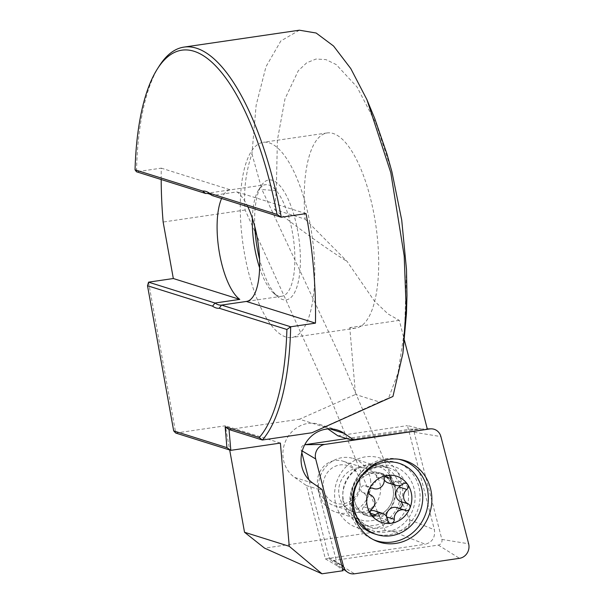 <?xml version="1.0" encoding="UTF-8"?>
<svg xmlns="http://www.w3.org/2000/svg" width="604" height="604" viewBox="0 0 604 604"><rect width="100%" height="100%" fill="white"/><g stroke="black" fill="none" stroke-linecap="round" stroke-linejoin="round"><path stroke-width="0.45" stroke-dasharray="3.02 2.27" d="M370.433 510.848A8.456 7.799 107.4 0 0 367.572 512.335A3.526 3.246 -72.6 0 1 362.415 510.055A3.526 3.246 -72.6 0 1 363.797 506.809A8.456 7.799 107.4 0 0 367.119 499.017A8.456 7.799 107.4 0 0 362.559 492.373A3.526 3.246 -72.6 0 1 364.982 485.767A3.526 3.246 -72.6 0 1 365.307 485.888A8.456 7.799 107.4 0 0 366.092 486.19A8.456 7.799 107.4 0 0 376.458 476.979A8.456 7.799 107.4 0 0 376.451 476.949A3.526 3.246 -72.6 0 1 380.769 473.098A3.526 3.246 -72.6 0 1 382.974 475.982A8.456 7.799 107.4 0 0 382.981 476.02A8.456 7.799 107.4 0 0 384.265 479.848M374.17 533.762A37.342 34.451 107.4 0 0 419.939 493.068A37.342 34.451 107.4 0 0 396.549 462.505A37.342 34.451 107.4 0 0 350.781 503.2A37.342 34.451 107.4 0 0 354.442 516.518M388.274 482.943A8.456 7.799 107.4 0 0 395.363 481.486A3.526 3.246 -72.6 0 1 400.286 485.427M376.451 476.949A3.526 3.246 -72.6 0 1 376.451 476.941L384.235 479.395M398.595 508.183A3.526 3.246 -72.6 0 1 397.628 507.934A8.456 7.799 107.4 0 0 396.843 507.639M386.454 516.428A8.456 7.799 107.4 0 0 386.477 516.85A8.456 7.799 107.4 0 0 386.484 516.881A3.526 3.246 -72.6 0 1 382.166 520.731A3.526 3.246 -72.6 0 1 379.961 517.832A8.456 7.799 107.4 0 0 379.954 517.809A8.456 7.799 107.4 0 0 374.661 510.886M395.114 489.18A28.184 26.002 107.4 0 0 377.455 466.114A28.184 26.002 107.4 0 0 342.921 496.828A28.184 26.002 107.4 0 0 360.573 519.893A28.184 26.002 107.4 0 0 395.114 489.18M370.728 481.524A28.184 26.002 107.4 0 0 353.076 458.459A28.184 26.002 107.4 0 0 318.534 489.172A28.184 26.002 107.4 0 0 336.186 512.237A28.184 26.002 107.4 0 0 370.728 481.524M359.788 481.698A19.728 18.203 107.4 0 0 339.856 464.959A19.728 18.203 107.4 0 0 323.246 487.043A19.728 18.203 107.4 0 0 343.178 503.781A19.728 18.203 107.4 0 0 359.788 481.698M382.974 475.982A3.526 3.246 -72.6 0 1 382.981 475.997L385.088 476.654M269.195 142.846A98.641 34.775 81.7 0 1 313.008 243.11A98.641 34.775 81.7 0 1 291.815 337.515A98.641 34.775 81.7 0 1 285.835 336.979A98.641 34.775 -98.3 0 1 242.023 236.723A98.641 34.775 -98.3 0 1 263.223 142.31A98.641 34.775 -98.3 0 1 269.195 142.846M299.365 30.2L280.83 40.974L266.002 66.666L256.126 105.323L251.936 153.877C245.737 172.14 243.472 190.849 245.141 210.018L329.61 396.322L385.231 530.493L391.717 531.052C398.693 531.814 411.951 530.282 409.497 519.742L339.682 355.462L261.909 189.528L276.307 190.653L274.488 209.528L305.133 219.146A98.641 34.775 -98.3 0 1 327.157 132.948A98.641 34.775 -98.3 0 1 333.129 133.484A98.641 34.775 81.7 0 1 376.941 233.74A98.641 34.775 81.7 0 1 355.748 328.153A98.641 34.775 81.7 0 1 349.776 327.617L355.507 394.465L299.493 419.221L324.227 426.99L311.943 432.743M254.79 226.591A60.596 21.359 81.7 0 1 261.419 185.541A60.596 21.359 81.7 0 1 272.404 180.286A60.596 21.359 81.7 0 1 299.826 246.923A60.596 21.359 81.7 0 1 282.627 299.539A60.596 21.359 81.7 0 1 277.689 296.617A60.596 21.359 81.7 0 1 259.561 259.199M259.614 267.851A56.368 19.872 81.7 0 0 273.763 293.234A56.368 19.872 81.7 0 0 278.361 295.952A56.368 19.872 -98.3 0 0 281.774 296.262A56.368 19.872 -98.3 0 0 293.884 242.31A56.368 19.872 -98.3 0 0 268.848 185.02A56.368 19.872 81.7 0 0 265.435 184.718L230.207 189.875A56.368 19.872 -98.3 0 0 221.593 198.497M247.776 206.719A56.368 19.872 -98.3 0 0 236.949 191.906L212.155 195.537M402.581 487.919A36.64 33.801 -72.6 0 1 371.747 528.945A36.64 33.801 -72.6 0 1 334.729 497.862A36.64 33.801 107.4 0 1 365.563 456.835A36.64 33.801 107.4 0 1 402.581 487.919M380.543 487.013A22.544 20.8 -72.6 0 1 352.91 511.58A22.544 20.8 -72.6 0 1 338.791 493.128A22.544 20.8 107.4 0 1 366.417 468.553A22.544 20.8 107.4 0 1 380.543 487.013M317.9 486.567C320.029 496.141 325.413 502.505 334.057 505.661C348.38 510.742 363.042 496.299 359.652 480.452C357.523 470.886 352.14 464.521 343.502 461.358C329.18 456.277 314.51 470.72 317.9 486.567M322.091 489.542L317.825 489.142L337.757 566.137L325.397 558.896L306.409 485.563L294.722 477.462A29.596 27.301 -72.6 0 1 283.019 456.594A29.596 27.301 -72.6 0 1 319.282 424.34A29.596 27.301 -72.6 0 1 326.122 427.692L327.942 428.953M245.141 210.018L163.14 222.03M159.297 65.927A204.333 72.035 81.7 0 0 136.496 171.778L161.291 168.146A204.333 72.035 -98.3 0 0 161.192 179.531M276.307 190.653L277.387 140.105L284.99 98.852L298.285 70.751L306.689 62.801L316.005 59.033L325.933 59.6L336.239 64.59L357.047 87.014L376.262 124.031L391.913 171.793M406.484 269.407L404.635 329.542L398.021 373.038L388.583 398.059L379.433 401.977L355.507 394.465M229.037 429.542L299.493 419.221M324.227 426.99L379.433 401.977M391.717 531.052L425.329 544.264C432.321 542.158 435.348 537.334 434.419 529.791L407.466 425.609A514.17 80.702 175.1 0 1 420.769 428.916L349.263 439.395M325.397 558.896L425.329 544.264M337.757 566.137L343.095 570.704M385.231 530.493L264.582 548.16M305.133 219.146L347.141 261.472L374.359 300.996L388.01 313.944L399.289 320.362L404.393 340.165M274.488 209.528C302.536 231.445 326.749 248.757 347.141 261.472M399.289 320.362L349.776 327.617M346.598 438.557L409.806 429.24L420.769 428.916M306.409 485.563L317.825 489.142M337.847 435.809L407.466 425.609M205.617 193.476L230.403 189.852A56.368 19.872 -98.3 0 0 230.207 189.875M252.359 218.286A56.368 19.872 81.7 0 1 258.625 189.913A56.368 19.872 81.7 0 1 265.435 184.718M148.539 282.159L175.741 433.053L225.33 425.79L229.694 449.988M161.291 168.146L230.403 189.852M280.399 443.079L225.33 425.79M306.062 213.605L236.949 191.906M392.932 396.481L388.583 398.059M409.497 519.742L434.419 529.791M251.944 153.877L261.917 189.52M409.806 429.24A4.402 4.062 -72.6 0 1 414.133 432.23L441.879 539.417A4.402 4.062 -72.6 0 1 438.3 545.095L333.31 560.572A4.402 4.062 -72.6 0 1 328.984 557.583L308.825 479.689M398.534 459.221A42.272 39.003 107.4 0 0 396.949 458.919A42.272 39.003 107.4 0 0 349.905 506.167A42.272 39.003 107.4 0 0 371.822 538.949A42.272 39.003 107.4 0 0 373.295 539.606M342.861 499.138A31 28.599 107.4 0 0 362.272 524.483A31 28.599 107.4 0 0 400.263 490.674A31 28.599 107.4 0 0 380.845 465.329A31 28.599 107.4 0 0 342.861 499.138M301.834 452.69L301.245 450.395A4.402 4.062 -72.6 0 1 304.778 444.725M363.797 506.809L371.581 509.255M365.307 485.888L372.419 488.123M395.333 491.769A22.28 20.551 107.4 0 0 372.827 472.872A22.28 20.551 107.4 0 0 354.08 497.809A22.28 20.551 107.4 0 0 376.579 516.707A22.28 20.551 107.4 0 0 395.333 491.769M351.973 497.198A22.393 20.664 107.4 0 0 374.593 516.201A22.393 20.664 107.4 0 0 393.446 491.127A22.393 20.664 107.4 0 0 370.818 472.124A22.393 20.664 107.4 0 0 351.973 497.198M395.363 481.486L403.147 483.932M397.628 507.934L405.412 510.38M379.961 517.832L387.738 520.278M362.559 492.373L370.343 494.819M367.572 512.335L370.327 513.204M326.122 427.692L329.92 428.885M294.722 477.462L312.88 483.162M438.3 545.095L459.485 558.322M414.986 494.087A33.832 31.212 107.4 0 0 380.784 465.42A33.832 31.212 107.4 0 0 352.336 503.321A33.832 31.212 107.4 0 0 386.545 531.996A33.832 31.212 107.4 0 0 414.986 494.087M408.478 493.257A31 28.599 107.4 0 0 389.059 467.904A31 28.599 107.4 0 0 351.067 501.713A31 28.599 107.4 0 0 370.486 527.066A31 28.599 107.4 0 0 408.478 493.257M441.879 539.417L468.636 543.789M333.31 560.572L354.495 573.8M328.984 557.583L341.645 565.095M301.245 450.395L302.264 450.999M414.133 432.23L440.897 436.601M364.982 485.767L372.759 488.213M366.092 486.19L372.124 488.085M354.103 497.704C353.687 491.981 355.122 486.741 358.414 481.984C362.287 476.647 368.916 471.301 380.226 473.846C388.055 476.866 392.434 482.671 393.385 491.271C393.8 496.994 392.366 502.234 389.074 506.99C385.201 512.328 378.58 517.673 367.262 515.136C359.478 512.169 355.092 506.356 354.103 497.704M398.315 480.882L406.099 483.328M380.769 473.098L388.553 475.544M382.166 520.731L389.95 523.17M353.076 458.459L377.455 466.114M336.186 512.237L360.573 519.893M397.961 508.062L405.737 510.501M364.62 512.939L372.404 515.386M355.748 328.153L291.815 337.515M281.774 296.262L246.538 301.419M334.057 505.661L352.91 511.58M337.447 430.04L319.282 424.34M343.502 461.358L366.417 468.553M273.763 293.234L277.689 296.617M258.625 189.913L261.419 185.541M327.157 132.948L263.223 142.31M362.272 524.483L370.486 527.066C360.482 523.789 354.503 515.695 352.555 502.777C351.928 493.853 354.299 485.782 359.682 478.564C363.608 473.619 368.191 470.214 373.431 468.349C378.874 466.484 384.084 466.333 389.059 467.904L380.845 465.329M371.822 538.949L374.752 540.331M330.539 559.9L342.543 568.575M410.305 429.202L427.285 428.908M396.949 458.919L400.142 459.455"/><path stroke-width="0.91" d="M370.199 512.502A3.526 3.246 -72.6 0 1 371.581 509.255A8.456 7.799 107.4 0 0 374.895 501.456A8.456 7.799 107.4 0 0 370.343 494.819A3.526 3.246 -72.6 0 1 368.734 490.252A24.311 22.424 107.4 0 0 366.741 502.656A24.311 22.424 107.4 0 0 370.781 514.17A3.526 3.246 -72.6 0 1 370.199 512.502M368.734 490.252A3.526 3.246 -72.6 0 1 373.091 488.334A8.456 7.799 107.4 0 0 373.876 488.636A8.456 7.799 107.4 0 0 384.242 479.417A8.456 7.799 107.4 0 0 384.235 479.395A3.526 3.246 -72.6 0 1 387.202 475.439A24.311 22.424 107.4 0 0 368.734 490.252M411.762 496.058A24.311 22.424 107.4 0 0 407.715 484.544A24.311 22.424 107.4 0 0 387.202 475.439A3.526 3.246 -72.6 0 1 390.758 478.436A8.456 7.799 107.4 0 0 390.765 478.466A8.456 7.799 107.4 0 0 396.058 485.382A8.456 7.799 107.4 0 0 403.147 483.932A3.526 3.246 -72.6 0 1 408.304 486.212A3.526 3.246 -72.6 0 1 406.922 489.459A8.456 7.799 107.4 0 0 403.6 497.258A8.456 7.799 107.4 0 0 408.161 503.895A3.526 3.246 -72.6 0 1 409.769 508.462A24.311 22.424 107.4 0 0 411.762 496.058M422.611 493.913A37.342 34.451 107.4 0 0 399.221 463.344A37.342 34.451 107.4 0 0 353.461 504.038A37.342 34.451 107.4 0 0 376.851 534.608A37.342 34.451 107.4 0 0 422.611 493.913M400.286 485.427A3.526 3.246 -72.6 0 1 399.138 487.013A8.456 7.799 107.4 0 0 395.824 494.812A8.456 7.799 107.4 0 0 400.376 501.456A3.526 3.246 -72.6 0 1 398.595 508.183M370.781 514.17A24.311 22.424 107.4 0 0 391.301 523.275A24.311 22.424 107.4 0 0 409.769 508.462A3.526 3.246 -72.6 0 1 405.412 510.38A8.456 7.799 107.4 0 0 404.627 510.078A8.456 7.799 107.4 0 0 394.261 519.297A8.456 7.799 107.4 0 0 394.269 519.319A3.526 3.246 -72.6 0 1 389.95 523.17A3.526 3.246 -72.6 0 1 387.745 520.286A3.526 3.246 -72.6 0 1 387.738 520.278A8.456 7.799 107.4 0 0 387.738 520.248A8.456 7.799 107.4 0 0 382.445 513.332A8.456 7.799 107.4 0 0 375.356 514.782A3.526 3.246 -72.6 0 1 370.781 514.17M404.627 510.078L396.843 507.639A8.456 7.799 107.4 0 0 386.454 516.428M354.442 516.518A37.342 34.451 107.4 0 0 374.17 533.762L376.851 534.608M382.445 513.332L374.661 510.886A8.456 7.799 107.4 0 0 370.433 510.848M384.265 479.848A8.456 7.799 107.4 0 0 388.274 482.943L396.058 485.382M221.593 198.497A56.368 19.872 -98.3 0 0 219.562 253.725A56.368 19.872 -98.3 0 0 239.796 299.395L215.009 303.027A56.368 19.872 -98.3 0 0 218.338 304.748A56.368 19.872 -98.3 0 0 221.547 305.08L290.667 326.779L286.908 329.497L219.26 308.259A59.184 20.868 81.7 0 1 215.968 307.904A59.184 20.868 81.7 0 1 212.555 306.152L147.512 285.737L148.539 282.159L215.009 303.027L212.555 306.152M209.392 193.167A59.184 20.868 81.7 0 0 205.979 191.423A59.184 20.868 -98.3 0 0 202.687 191.06L205.617 193.476A56.368 19.872 81.7 0 1 208.825 193.816A56.368 19.872 -98.3 0 1 212.155 195.537L209.392 193.167L277.04 214.405A201.517 71.045 81.7 0 0 157.44 68.841L159.297 65.927A204.333 72.035 81.7 0 1 183.971 47.104A204.333 72.035 81.7 0 1 281.275 217.236L212.155 195.537M219.26 308.259L221.547 305.08L246.341 301.449A56.368 19.872 -98.3 0 0 246.538 301.419A56.368 19.872 -98.3 0 0 259.652 266.047A56.368 19.872 -98.3 0 0 247.776 206.719M327.942 428.953L337.847 435.809L349.263 439.395L353.529 439.795L344.28 433.393A29.596 27.301 107.4 0 0 337.447 430.04A29.596 27.301 107.4 0 0 301.177 462.294A29.596 27.301 107.4 0 0 312.88 483.162L322.091 489.542L343.095 570.704L321.992 573.792L264.582 548.16L244.522 532.252L289.248 546.295L321.992 573.792M183.971 47.104L299.365 30.2L316.156 33.024L333.559 46.025L350.796 68.607L366.9 99.6L390.788 172.631L404.204 255.998L406.114 307.232L402.898 353.355L392.932 396.481L311.943 432.743L262.363 440.006L229.037 429.542L230.819 450.342L280.399 443.079L289.248 546.295M286.908 329.497A201.517 71.045 81.7 0 1 259.267 437.538L262.363 440.006A204.333 72.035 81.7 0 0 290.667 326.779L315.454 323.148A204.333 72.035 -98.3 0 0 313.604 269.271A204.333 72.035 -98.3 0 0 306.062 213.605L281.275 217.236L277.04 214.405M161.192 179.531A204.333 72.035 -98.3 0 0 163.14 222.03L173.325 278.527L148.539 282.159M366.9 99.6L374.782 118.618L386.968 154.043L391.913 171.793L401.72 220.098L406.484 269.407L406.968 295.582L406.462 313.385L402.898 353.355M259.267 437.538L225.149 426.824L226.93 447.624L173.695 430.909L147.512 285.737M205.617 193.476L136.496 171.778L135.039 169.822A201.517 71.045 81.7 0 1 157.44 68.841M135.039 169.822L202.687 191.06M353.529 439.795L429.821 428.946L324.831 444.423A11.272 10.404 107.4 0 0 315.356 457.054A11.272 10.404 107.4 0 0 315.681 458.957L343.419 566.152A11.272 10.404 107.4 0 0 347.391 572.079A11.272 10.404 107.4 0 0 354.495 573.8L459.485 558.322A11.272 10.404 107.4 0 0 468.961 545.691A11.272 10.404 107.4 0 0 468.636 543.789L440.897 436.601A11.272 10.404 107.4 0 0 431.097 428.84A11.272 10.404 107.4 0 0 429.821 428.946M404.393 340.165L427.3 428.983M259.614 267.851A56.368 19.872 81.7 0 1 252.359 218.286M259.561 259.199A60.596 21.359 81.7 0 1 254.79 226.591M229.694 449.988L244.522 532.252M239.796 299.395L173.325 278.527M226.93 447.624L230.819 450.342L175.741 433.053L173.695 430.909M246.341 301.449L315.454 323.148M225.149 426.824L229.037 429.542M373.295 539.606A42.272 39.003 107.4 0 0 428.183 494.631A42.272 39.003 107.4 0 0 398.534 459.221M431.709 495.544A42.718 39.411 -72.6 0 1 414.729 535.144A42.718 39.411 -72.6 0 1 374.752 540.331A42.718 39.411 -72.6 0 1 352.608 507.201A42.718 39.411 -72.6 0 1 400.142 459.455A42.718 39.411 -72.6 0 1 431.709 495.544M304.778 444.725A4.402 4.062 -72.6 0 1 304.816 444.718L346.598 438.557M308.825 479.689L301.834 452.69M372.419 488.123L373.091 488.334M385.088 476.654L390.758 478.436M399.138 487.013L406.922 489.459M400.376 501.456L408.161 503.895M386.771 516.971L394.269 519.319M370.327 513.204L375.356 514.782M329.92 428.885L344.28 433.393M304.816 444.718L324.831 444.423M341.645 565.095L343.419 566.152M302.264 450.999L315.681 458.957M372.124 488.085L373.876 488.636M396.549 462.505L399.221 463.344M342.543 568.575L347.391 572.079M427.285 428.908L431.097 428.84"/></g></svg>
